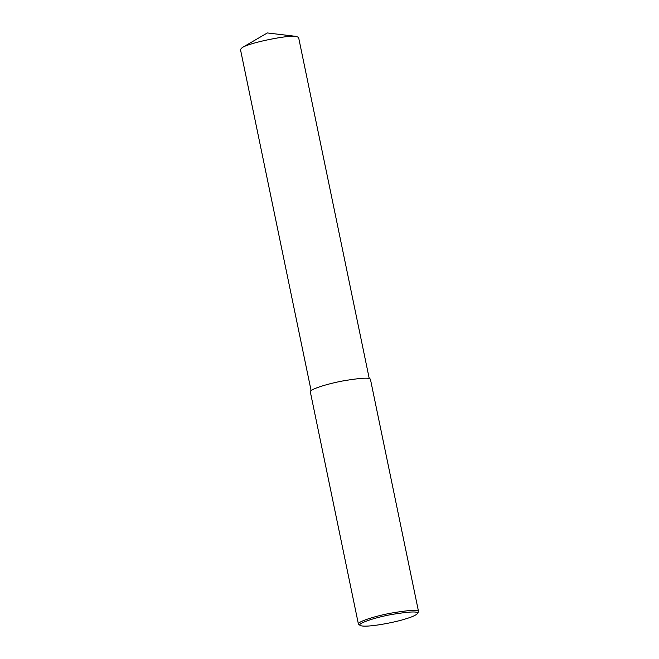 <?xml version="1.0" encoding="UTF-8"?>
<svg xmlns="http://www.w3.org/2000/svg" width="659" height="659" viewBox="0 0 659 659"><rect width="100%" height="100%" fill="white"/><g stroke="black" fill="none" stroke-linecap="round" stroke-linejoin="round"><path stroke-width="0.99" d="M360.284 625.506L358.405 624.057C357.104 622.022 373.595 616.396 390.688 613.199C408.728 610.102 418.012 609.567 418.547 611.601L417.394 613.677C415.598 615.399 411.587 617.162 405.359 618.966C396.281 622.063 366.173 628.142 360.284 625.506C356.379 623.949 373.266 617.845 391.446 614.518C410.293 611.428 418.943 611.14 417.394 613.677M358.405 624.057L310.315 391.841C309.013 389.807 325.505 384.181 342.606 380.984C360.638 377.895 369.921 377.36 370.457 379.386L418.547 611.601M311.106 390.606L240.453 49.458L242.224 47.588C250.544 42.234 290.438 34.63 296.229 36.402L298.593 37.415L369.246 378.563M242.224 47.588L267.348 32.95L296.229 36.402"/></g></svg>
